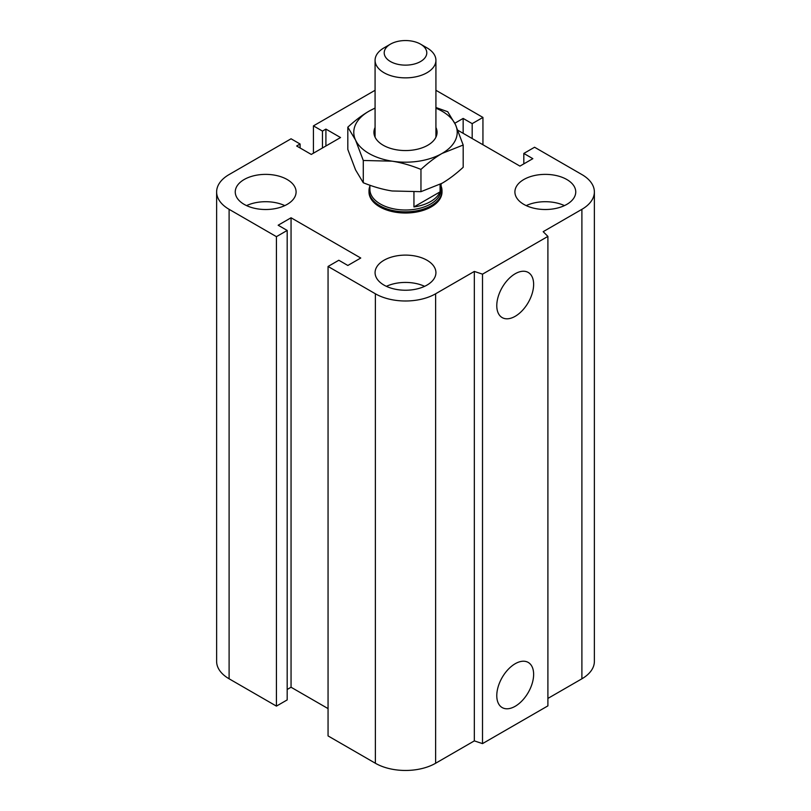<?xml version="1.0" encoding="UTF-8"?>
<svg xmlns="http://www.w3.org/2000/svg" width="811" height="811" viewBox="0 0 811 811"><rect width="100%" height="100%" fill="white"/><g stroke="black" fill="none" stroke-linecap="round" stroke-linejoin="round"><path stroke-width="1.22" d="M442.005 190.747L442.005 191.943A36.505 21.076 180 0 1 419.469 211.418A36.505 21.076 180 0 1 379.69 206.846A36.505 21.076 180 0 1 368.995 191.943L368.995 190.747A36.505 21.076 0 0 0 405.5 211.833A36.505 21.076 0 0 0 442.005 190.747A36.505 21.076 0 0 0 441.093 186.064M287.185 179.525A30.423 17.568 180 0 1 296.096 191.943A30.423 17.568 180 0 1 265.673 209.512A30.423 17.568 180 0 1 235.251 191.943A30.423 17.568 180 0 1 254.036 175.713A30.423 17.568 180 0 1 287.185 179.525M246.554 205.609A30.423 17.568 180 0 1 284.793 205.609M566.838 179.525A30.423 17.568 180 0 1 575.749 191.943A30.423 17.568 180 0 1 545.327 209.512A30.423 17.568 180 0 1 514.904 191.943A30.423 17.568 180 0 1 533.679 175.713A30.423 17.568 180 0 1 566.838 179.525M526.207 205.609A30.423 17.568 180 0 1 564.446 205.609M427.012 260.25A30.423 17.568 180 0 1 435.923 272.668A30.423 17.568 180 0 1 405.5 290.237A30.423 17.568 180 0 1 375.077 272.668A30.423 17.568 180 0 1 393.862 256.448A30.423 17.568 180 0 1 427.012 260.25M386.381 286.334A30.423 17.568 180 0 1 424.619 286.334M496.778 695.645A26.064 15.044 -60 0 1 508.152 669.42A26.064 15.044 -60 0 1 528.235 662.435A26.064 15.044 -60 0 1 528.235 692.523A26.064 15.044 -60 0 1 502.181 707.577A26.064 15.044 -60 0 1 496.778 695.645M496.778 305.666A26.064 15.044 -60 0 1 508.152 279.44A26.064 15.044 -60 0 1 528.235 272.455A26.064 15.044 -60 0 1 528.235 302.544A26.064 15.044 -60 0 1 502.181 317.598A26.064 15.044 -60 0 1 496.778 305.666M457.911 130.297L519.942 166.113L532.847 158.662L523.815 153.441L534.571 147.237L581.892 174.558A42.588 24.594 180 0 1 594.372 191.943A42.588 24.594 180 0 1 581.892 209.329L543.177 231.682L547.901 236.406L547.901 705.874L482.515 743.616L482.515 274.159L474.334 271.432L435.619 293.785A42.588 24.594 180 0 1 375.381 293.785L328.06 266.464L338.816 260.25L347.848 265.471L360.753 258.02L291.058 217.774L278.153 225.225L287.185 230.446L276.429 236.66L229.107 209.329A42.588 24.594 180 0 1 216.628 191.943A42.588 24.594 180 0 1 229.107 174.558L291.058 138.793L300.09 144.003L296.654 145.99L311.282 154.435L340.539 137.546L325.91 129.101L322.464 131.088L313.431 125.877L375.077 90.285M482.515 743.616L474.334 740.889L474.334 271.432M474.334 740.889L435.619 763.252A42.588 24.594 180 0 1 375.381 763.252L328.06 735.922L328.06 266.464M328.06 708.601L291.058 687.241L291.058 217.774M291.058 687.241L287.185 689.472M276.429 236.66L276.429 706.117L287.185 699.913L287.185 230.446M276.429 706.117L229.107 678.797A42.588 24.594 180 0 1 216.628 661.411L216.628 191.943M300.09 147.977L300.09 144.003M547.901 236.406L482.515 274.159M594.372 191.943L594.372 661.411A42.588 24.594 180 0 1 581.892 678.797L547.901 698.423M325.91 145.99L325.91 129.101M322.464 147.977L322.464 131.088M313.431 153.198L313.431 125.877M435.923 90.285L482.94 117.433L472.184 123.637L463.152 118.426L454.809 123.242M482.94 144.753L482.94 117.433M472.184 138.539L472.184 123.637M463.152 133.328L463.152 118.426M523.815 163.873L523.815 153.441M390.446 44.149L383.988 47.879A30.423 17.568 0 0 0 375.077 60.298A30.423 17.568 0 0 0 383.988 72.716A30.423 17.568 0 0 0 417.138 76.528A30.423 17.568 0 0 0 435.923 60.298A30.423 17.568 0 0 0 427.012 47.879L420.554 44.149A21.299 12.297 180 0 1 420.554 61.535A21.299 12.297 180 0 1 390.446 61.535A21.299 12.297 180 0 1 390.446 44.149A21.299 12.297 180 0 1 420.554 44.149M440.079 184.361L440.079 191.852L413.945 206.937L413.945 192.126M440.079 191.852A35.593 20.549 180 0 1 413.945 206.937M369.907 185.243L369.907 189.46A35.593 20.549 0 0 0 405.5 210.008A35.593 20.549 0 0 0 441.093 189.46L441.093 183.803M369.907 186.064A36.505 21.076 0 0 0 368.995 190.747M375.077 127.469A31.568 18.227 0 0 0 383.177 145.22A31.568 18.227 0 0 0 427.823 145.22A31.568 18.227 0 0 0 435.923 127.469M375.077 108.187A51.722 29.855 0 0 0 368.934 111.219A51.722 29.855 0 0 0 355.542 140.06A51.722 29.855 0 0 0 392.118 161.176A51.722 29.855 0 0 0 442.066 153.441A51.722 29.855 0 0 0 455.458 124.6A51.722 29.855 0 0 0 435.923 108.187M435.923 107.508L447.723 111.725L455.458 124.6L463.182 145.027L442.066 153.441C435.314 157.354 428.279 162.676 420.96 169.408C410.954 165.353 401.344 162.616 392.118 161.176L363.277 160.477L355.542 140.06L347.818 127.175C355.137 120.454 362.182 115.132 368.934 111.219L375.077 108.015M347.818 127.175L347.818 149.447L355.542 169.864L363.277 182.749C373.273 186.794 382.893 189.541 392.118 190.98L420.96 191.67L442.066 183.256C448.818 179.343 455.863 174.02 463.182 167.289L463.182 145.027M420.96 169.408L420.96 191.67M363.277 160.477L363.277 182.749M581.892 678.797L581.892 209.329M435.619 763.252L435.619 293.785M375.381 763.252L375.381 293.785M229.107 678.797L229.107 209.329M435.923 137.191L435.923 60.298M375.077 137.191L375.077 60.298"/></g></svg>
